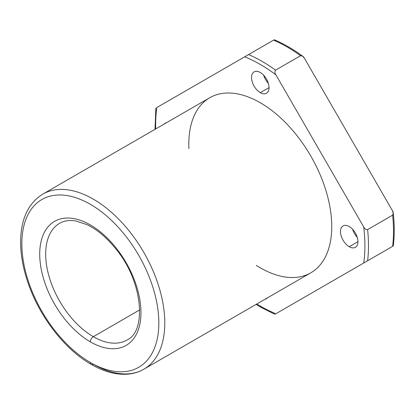 <?xml version="1.0" encoding="UTF-8"?>
<svg xmlns="http://www.w3.org/2000/svg" width="414" height="414" viewBox="0 0 414 414"><rect width="100%" height="100%" fill="white"/><g stroke="black" fill="none" stroke-linecap="round" stroke-linejoin="round"><path stroke-width="0.62" d="M262.067 307.116A2.525 1.459 -60 0 1 260.804 307.24A2.525 1.459 -60 0 1 260.282 306.086A147.964 85.424 60 0 1 256.789 304A147.964 85.424 -120 0 0 260.282 306.086A2.525 1.459 120 0 0 260.804 307.24L256.095 304.399M392.663 246.299L367.622 260.758L392.638 246.32A150.489 86.883 -120 0 0 392.638 215.161L367.622 229.604A150.489 86.883 60 0 1 367.622 260.758L363.74 262.999L367.622 260.758A150.489 86.883 -120 0 0 367.622 229.604C365.997 229.744 364.703 228.875 363.74 227.007A147.964 85.424 60 0 1 363.74 262.999A147.964 85.424 -120 0 0 363.74 227.007L275.869 74.81C274.73 73.045 274.627 71.493 275.558 70.147A150.489 86.883 -120 0 0 248.576 54.57L244.695 56.811A147.964 85.424 60 0 1 275.869 74.81A147.964 85.424 -120 0 0 244.695 56.811L156.823 107.547A147.964 85.424 -120 0 0 155.716 128.935A147.964 85.424 60 0 1 156.823 107.547L248.576 54.57A150.489 86.883 60 0 1 275.558 70.147L300.574 55.704A150.489 86.883 -120 0 0 273.592 40.127L248.576 54.57L273.592 40.127A150.489 86.883 60 0 1 300.574 55.704L302.603 56.138L304.456 58.302L392.327 210.503L393.274 213.184L392.638 215.161A150.489 86.883 60 0 1 392.638 246.32L275.869 313.734A147.964 85.424 60 0 1 260.282 306.086A147.964 85.424 -120 0 0 275.869 313.734L392.327 246.496M273.281 40.308L273.592 40.127L273.281 40.308M349.225 246.708A12.353 7.131 60 0 1 341.659 227.214A12.353 7.131 60 0 1 356.785 235.949A12.353 7.131 60 0 1 349.225 246.708A12.353 7.131 -120 0 0 355.398 247.324A12.353 7.131 -120 0 0 355.398 233.056A12.353 7.131 -120 0 0 343.046 225.925A12.353 7.131 -120 0 0 341.152 235.825A12.353 7.131 -120 0 0 349.225 246.708L357.96 241.667L349.225 246.708M188.924 148.667A101.073 58.353 60 0 1 257.632 101.27A101.073 58.353 60 0 1 331.738 224.999A101.073 58.353 60 0 1 260.282 267.801A101.073 58.353 60 0 1 256.302 265.379M267.511 297.811A12.353 7.131 60 0 1 265.188 299.151A12.353 7.131 -120 0 0 266.461 298.675A12.353 7.131 -120 0 0 267.511 297.811M164.115 124.086A12.353 7.131 60 0 1 166.433 122.746A12.353 7.131 -120 0 0 165.165 123.227A12.353 7.131 -120 0 0 164.115 124.086M260.282 92.658A12.353 7.131 60 0 1 252.716 73.159A12.353 7.131 60 0 1 267.848 81.894A12.353 7.131 60 0 1 260.282 92.658A12.353 7.131 -120 0 0 266.461 93.269A12.353 7.131 -120 0 0 266.461 79.007A12.353 7.131 -120 0 0 254.103 71.876A12.353 7.131 -120 0 0 252.209 81.775A12.353 7.131 -120 0 0 260.282 92.658L269.017 87.618L260.282 92.658M139.725 309.895L93.321 336.685A67.384 38.906 -120 0 0 127.01 340.023A67.384 38.906 60 0 1 93.321 336.685L139.725 309.895M59.626 223.312A67.384 38.906 -120 0 0 49.297 277.308A67.384 38.906 -120 0 0 93.321 336.685A67.384 38.906 60 0 1 49.297 277.308A67.384 38.906 60 0 1 59.626 223.312C64.051 220.724 69.448 219.948 75.819 220.978L86.992 224.642C97.042 229.465 106.564 237.439 115.553 248.55C142.949 280.909 146.975 331.314 127.01 340.023M90.34 341.845A71.596 41.333 -120 0 0 134.183 279.471A71.596 41.333 -120 0 0 46.497 228.849A71.596 41.333 -120 0 0 90.34 341.845A4.212 2.432 -60 0 1 93.321 336.685A4.212 2.432 120 0 0 90.34 341.845A71.596 41.333 60 0 1 46.497 228.849A71.596 41.333 60 0 1 134.183 279.471A71.596 41.333 60 0 1 90.34 341.845M90.34 362.478A96.866 55.926 -120 0 0 149.656 278.089A96.866 55.926 -120 0 0 31.024 209.598A96.866 55.926 -120 0 0 90.34 362.478A96.866 55.926 60 0 1 31.024 209.598A96.866 55.926 60 0 1 149.656 278.089A96.866 55.926 60 0 1 90.34 362.478A4.212 2.432 120 0 0 91.215 364.403A4.212 2.432 -60 0 1 90.34 362.478M143.855 369.2A101.073 58.353 -120 0 0 143.855 252.493A101.073 58.353 -120 0 0 42.782 194.135A101.073 58.353 60 0 1 143.855 252.493A101.073 58.353 60 0 1 143.855 369.2A101.073 58.353 60 0 1 93.321 364.196A4.212 2.432 -60 0 1 91.215 364.403C103.309 371.379 114.921 374.665 126.058 374.256C132.573 373.956 138.504 372.269 143.855 369.2L310.821 272.805A101.073 58.353 -120 0 0 310.821 156.094A101.073 58.353 -120 0 0 209.743 97.74L42.782 194.135C29.068 202.658 21.709 217.324 20.7 238.133C20.11 254.072 23.287 271.004 30.248 288.925C42.461 320.581 66.354 350.275 91.215 364.403M352.604 229.273A12.353 7.131 -120 0 0 357.277 237.372A12.353 7.131 60 0 1 352.604 229.273M263.661 75.224A12.353 7.131 -120 0 0 268.334 83.317A12.353 7.131 60 0 1 263.661 75.224M275.869 313.734L275.558 313.916M363.74 227.007C364.703 228.875 365.997 229.744 367.622 229.604L392.638 215.161C393.569 213.821 393.466 212.263 392.327 210.503L304.456 58.302C303.493 56.433 302.199 55.569 300.574 55.704L275.558 70.147C274.627 71.493 274.73 73.045 275.869 74.81L363.74 227.007M260.804 307.24L274.896 314.298M393.3 245.937C394.552 235.716 394.547 224.797 393.274 213.184M302.603 56.138C293.184 49.235 283.735 43.77 274.259 39.744M155.022 129.334L155.85 108.106"/></g></svg>
